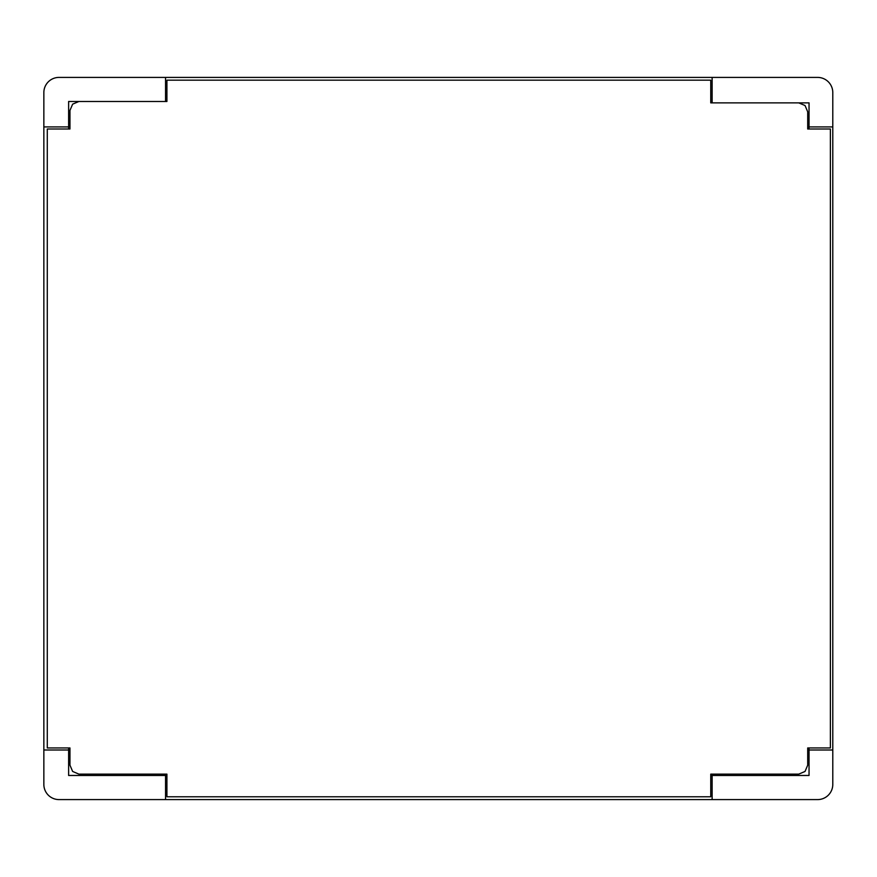 <?xml version="1.0" encoding="UTF-8"?>
<svg xmlns="http://www.w3.org/2000/svg" width="877" height="877" viewBox="0 0 877 877"><rect width="100%" height="100%" fill="white"/><g stroke="black" fill="none" stroke-linecap="round" stroke-linejoin="round"><path stroke-width="1.32" d="M817.616 799.594L59.022 799.594A15.172 15.172 0 0 1 43.85 784.422L43.85 92.578A15.172 15.172 0 0 1 59.022 77.406L817.616 77.406A15.172 15.172 0 0 1 832.788 92.578L832.788 784.422A15.172 15.172 0 0 1 817.616 799.594M712.135 774.128L712.135 799.55M798.761 102.872L805.031 105.525L807.706 111.817L807.706 129.007L830.387 129.007L830.387 747.949L807.706 747.949L807.706 765.183L805.031 771.453L798.761 774.128L710.754 774.128L710.754 796.787L166.915 796.787L166.915 774.128L78.908 774.128L72.638 771.453L69.963 765.183L69.963 747.949L47.281 747.949L47.281 129.007L69.963 129.007L69.963 110.403L72.638 104.155L78.908 101.491M710.754 775.465L809.043 775.465L809.043 747.949M809.043 749.999L832.788 749.999M165.534 799.55L165.534 775.465M712.135 102.872L712.135 77.406M809.043 129.007L809.043 102.872L710.754 102.872L710.754 80.169L166.915 80.169L166.915 101.491L68.625 101.491L68.625 129.007M809.043 126.913L832.788 126.913M165.534 101.491L165.534 77.406M68.625 747.949L68.625 775.465L166.915 775.465M68.625 749.999L43.85 749.999M68.625 126.913L43.85 126.913"/></g></svg>
